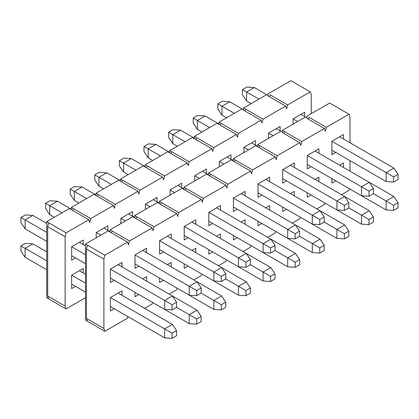 <?xml version="1.0" encoding="UTF-8"?>
<svg xmlns="http://www.w3.org/2000/svg" width="419" height="419" viewBox="0 0 419 419"><rect width="100%" height="100%" fill="white"/><g stroke="black" fill="none" stroke-linecap="round" stroke-linejoin="round"><path stroke-width="0.63" d="M306.97 118.373L306.97 116.136L329.643 103.048L331.581 104.163L329.643 103.048L306.97 116.136L306.97 118.373L324.411 128.444L301.743 141.533L300.774 145.451L299.805 142.654L277.132 155.742L276.163 159.66L275.194 156.858L252.521 169.952L251.552 173.864L250.583 171.067L227.91 184.161L226.941 188.073L225.972 185.277L203.299 198.365L202.33 202.283L201.361 199.486L178.688 212.574L177.719 216.492L176.75 213.695L154.077 226.784L153.108 230.701L152.139 227.905L129.466 240.993L128.497 244.911L127.528 242.114L104.86 255.202L103.891 259.12L103.891 328.486L104.86 331.282L127.528 318.194L127.915 316.623L127.528 318.194L104.86 331.282L87.419 321.211L86.45 318.414L86.45 249.048L103.891 259.12L104.86 255.202L127.528 242.114L128.497 244.911L129.466 240.993L152.139 227.905L153.108 230.701L154.077 226.784L176.75 213.695L177.719 216.492L178.688 212.574L201.361 199.486L202.33 202.283L203.299 198.365L225.972 185.277L226.941 188.073L227.91 184.161L250.583 171.067L251.552 173.864L252.521 169.952L275.194 156.858L276.163 159.66L277.132 155.742L299.805 142.654L300.774 145.451L301.743 141.533L324.411 128.444L325.38 131.241L324.411 128.444L306.97 118.373M349.022 190.315L341.464 194.678L349.022 190.315L349.409 188.749L349.022 190.315M308.908 117.257L326.349 127.324L349.022 114.235L331.581 104.163L349.022 114.235L349.991 117.032L349.991 142.764L349.991 117.032L349.022 114.235L326.349 127.324L325.38 131.241L326.349 127.324L308.908 117.257L308.426 119.211L308.908 117.257M349.991 160.666L349.991 171.182L349.991 160.666M144.581 308.347L152.139 303.985L152.526 302.418L152.139 303.985L144.581 308.347M169.192 294.138L176.75 289.775L177.137 288.209L176.75 289.775L169.192 294.138M193.803 279.929L201.361 275.566L201.749 274L201.361 275.566L193.803 279.929M218.414 265.719L225.972 261.356L226.36 259.79L225.972 261.356L218.414 265.719M243.025 251.51L250.583 247.147L250.971 245.581L250.583 247.147L243.025 251.51M267.636 237.301L275.194 232.938L275.582 231.372L275.194 232.938L267.636 237.301M292.247 223.091L299.805 218.728L300.193 217.162L299.805 218.728L292.247 223.091M316.858 208.887L324.411 204.524L324.798 202.953L324.411 204.524L316.858 208.887M110.38 310.977L110.38 297.548L122.008 290.838L122.008 295.311L122.008 290.838L110.38 297.548L118.132 293.075L110.38 297.548L110.38 310.977L114.256 308.735L110.38 310.977M114.256 280.321L110.38 282.558L110.38 269.129L122.008 262.42L122.008 266.893L122.008 262.42L110.38 269.129L118.132 264.656L110.38 269.129L110.38 282.558L114.256 280.321M134.991 296.767L134.991 292.289L134.991 296.767L138.867 294.531L134.991 296.767M142.743 278.865L146.619 276.629L146.619 281.102L146.619 276.629L142.743 278.865M138.867 266.112L134.991 268.349L134.991 254.925L146.619 248.21L146.619 252.683L146.619 248.21L134.991 254.925L142.743 250.447L134.991 254.925L134.991 268.349L138.867 266.112M159.602 282.558L159.602 278.08L159.602 282.558L163.478 280.321L159.602 282.558M167.354 264.656L171.23 262.42L171.23 266.893L171.23 262.42L167.354 264.656M163.478 251.903L159.602 254.139L159.602 240.716L171.23 234.001L171.23 238.479L171.23 234.001L159.602 240.716L167.354 236.237L159.602 240.716L159.602 254.139L163.478 251.903M184.213 268.349L184.213 263.876L184.213 268.349L188.089 266.112L184.213 268.349M191.965 250.447L195.841 248.21L195.841 252.683L195.841 248.21L191.965 250.447M188.089 237.693L184.213 239.93L184.213 226.506L195.841 219.792L195.841 224.27L195.841 219.792L184.213 226.506L191.965 222.028L184.213 226.506L184.213 239.93L188.089 237.693M208.824 254.139L208.824 249.666L208.824 254.139L212.695 251.903L208.824 254.139M216.576 236.237L220.446 234.001L220.446 238.479L220.446 234.001L216.576 236.237M212.695 223.484L208.824 225.721L208.824 212.297L220.446 205.582L220.446 210.06L220.446 205.582L208.824 212.297L216.571 207.824L208.824 212.297L208.824 225.721L212.695 223.484M233.43 239.93L233.43 235.457L233.43 239.93L237.306 237.693L233.43 239.93M241.182 222.028L245.057 219.792L245.057 224.27L245.057 219.792L241.182 222.028M237.306 209.275L233.43 211.516L233.43 198.087L245.057 191.373L245.057 195.851L245.057 191.373L233.43 198.087L241.182 193.615L233.43 198.087L233.43 211.516L237.306 209.275M258.041 225.721L258.041 221.248L258.041 225.721L261.917 223.484L258.041 225.721M265.793 207.824L269.668 205.582L269.668 210.06L269.668 205.582L265.793 207.824M261.917 195.065L258.041 197.307L258.041 183.878L269.668 177.169L269.668 181.642L269.668 177.169L258.041 183.878L265.793 179.405L258.041 183.878L258.041 197.307L261.917 195.065M282.652 211.516L282.652 207.038L282.652 211.516L286.528 209.275L282.652 211.516M290.404 193.615L294.279 191.378L294.279 195.851L294.279 191.378L290.404 193.615M286.528 180.861L282.652 183.098L282.652 169.669L294.279 162.96L294.279 167.432L294.279 162.96L282.652 169.669L290.404 165.196L282.652 169.669L282.652 183.098L286.528 180.861M307.263 197.307L307.263 192.829L307.263 197.307L311.139 195.065L307.263 197.307M315.015 179.405L318.89 177.169L318.89 181.642L318.89 177.169L315.015 179.405M311.139 166.652L307.263 168.888L307.263 155.465L318.89 148.75L318.89 153.223L318.89 148.75L307.263 155.465L315.015 150.987L307.263 155.465L307.263 168.888L311.139 166.652M331.874 183.098L331.874 178.62L331.874 183.098L335.75 180.861L331.874 183.098M339.626 165.196L343.501 162.96L343.501 167.432L343.501 162.96L339.626 165.196M335.75 152.443L331.874 154.679L331.874 141.255L343.501 134.541L343.501 139.014L343.501 134.541L331.874 141.255L331.874 154.679L335.75 152.443M331.874 141.255L339.626 136.777L331.874 141.255L386.135 172.581L386.135 181.532L331.874 150.206L386.135 181.532L393.593 182.035L386.135 181.532L386.135 172.581L331.874 141.255M315.015 150.987L369.275 182.312L373.439 188.524L368.982 191.095L368.982 196.244L361.524 195.741L307.263 164.41L361.524 195.741L368.982 196.244L373.439 193.667L368.982 196.244L368.982 191.095L361.524 186.79L361.524 195.741L361.524 186.79L307.263 155.465L368.982 191.095L373.439 188.524L373.439 193.667L373.439 188.524L369.275 182.312L361.524 186.79L369.275 182.312L315.015 150.987M282.364 132.582L282.364 130.346L305.032 117.257L282.364 130.346L301.743 141.533L284.302 131.466L283.815 133.42L284.302 131.466L282.364 130.346L282.364 132.582L299.805 142.654L282.364 132.582M280.426 131.466L257.753 144.555L277.132 155.742L259.691 145.671L259.204 147.629L259.691 145.671L257.753 144.555L280.426 131.466M257.753 146.791L275.194 156.858L255.815 145.671L257.753 146.791L257.753 144.555L257.753 146.791M255.815 145.671L233.142 158.764L252.521 169.952L235.08 159.88L234.593 161.839L235.08 159.88L233.142 158.764L255.815 145.671M233.142 161.001L250.583 171.067L231.204 159.88L233.142 161.001L233.142 158.764L233.142 161.001M231.204 159.88L208.531 172.974L227.91 184.161L210.469 174.089L209.982 176.048L210.469 174.089L208.531 172.974L231.204 159.88M208.531 175.21L225.972 185.277L206.593 174.089L208.531 175.21L208.531 172.974L208.531 175.21M206.593 174.089L183.92 187.178L203.299 198.365L185.858 188.299L185.376 190.257L185.858 188.299L183.92 187.178L206.593 174.089M183.92 189.419L201.361 199.486L181.982 188.299L183.92 189.419L183.92 187.178L183.92 189.419M181.982 188.299L159.309 201.387L178.688 212.574L161.247 202.508L160.765 204.467L161.247 202.508L159.309 201.387L181.982 188.299M159.309 203.624L176.75 213.695L157.371 202.508L159.309 203.624L159.309 201.387L159.309 203.624M157.371 202.508L134.698 215.596L154.077 226.784L136.636 216.717L136.154 218.676L136.636 216.717L134.698 215.596L157.371 202.508M134.698 217.833L152.139 227.905L132.76 216.717L134.698 217.833L134.698 215.596L134.698 217.833M132.76 216.717L110.092 229.806L129.466 240.993L112.03 230.927L111.543 232.88L112.03 230.927L110.092 229.806L132.76 216.717M110.092 232.042L127.528 242.114L108.154 230.927L110.092 232.042L110.092 229.806L110.092 232.042M108.154 230.927L85.481 244.015L104.86 255.202L87.419 245.131L86.45 249.048L87.419 245.131L85.481 244.015L85.481 320.095L87.419 321.211L85.481 320.095L85.481 244.015L108.154 230.927M118.132 264.656L122.008 262.42L118.132 264.656L172.392 295.982L176.556 302.193L172.099 304.765L172.099 309.913L164.641 309.411L110.38 278.08L164.641 309.411L172.099 309.913L176.556 307.337L172.099 309.913L172.099 304.765L164.641 300.46L164.641 309.411L164.641 300.46L110.38 269.129L172.099 304.765L176.556 302.193L176.556 307.337L176.556 302.193L172.392 295.982L164.641 300.46L172.392 295.982L118.132 264.656M87.419 321.211L104.86 331.282L103.891 328.486L86.45 318.414L87.419 321.211M86.45 318.414L103.891 328.486L103.891 259.12L86.45 249.048L86.45 318.414M142.743 250.447L146.619 248.21L142.743 250.447L197.003 281.772L201.167 287.984L196.71 290.556L196.71 295.704L189.252 295.201L134.991 263.876L189.252 295.201L196.71 295.704L201.167 293.127L196.71 295.704L196.71 290.556L189.252 286.25L189.252 295.201L189.252 286.25L134.991 254.925L196.71 290.556L201.167 287.984L201.167 293.127L201.167 287.984L197.003 281.772L189.252 286.25L197.003 281.772L142.743 250.447M167.354 236.237L171.23 234.001L167.354 236.237L221.609 267.563L225.778 273.775L221.321 276.346L221.321 281.495L213.858 280.992L159.602 249.666L213.858 280.992L221.321 281.495L225.778 278.923L221.321 281.495L221.321 276.346L213.858 272.041L213.858 280.992L213.858 272.041L159.602 240.716L221.321 276.346L225.778 273.775L225.778 278.923L225.778 273.775L221.609 267.563L213.858 272.041L221.609 267.563L167.354 236.237M191.965 222.028L195.841 219.792L191.965 222.028L246.22 253.359L250.389 259.565L245.932 262.137L245.932 267.285L238.469 266.783L184.213 235.457L238.469 266.783L245.932 267.285L250.389 264.714L245.932 267.285L245.932 262.137L238.469 257.832L238.469 266.783L238.469 257.832L184.213 226.506L245.932 262.137L250.389 259.565L250.389 264.714L250.389 259.565L246.22 253.359L238.469 257.832L246.22 253.359L191.965 222.028M216.571 207.824L220.446 205.582L216.571 207.824L270.831 239.149L275 245.356L270.543 247.933L270.543 253.076L263.08 252.573L208.824 221.248L263.08 252.573L270.543 253.076L275 250.504L270.543 253.076L270.543 247.933L263.08 243.622L263.08 252.573L263.08 243.622L208.824 212.297L270.543 247.933L275 245.356L275 250.504L275 245.356L270.831 239.149L263.08 243.622L270.831 239.149L216.571 207.824M241.182 193.615L245.057 191.373L241.182 193.615L295.442 224.94L299.611 231.147L295.154 233.723L295.154 238.867L287.691 238.364L233.43 207.038L287.691 238.364L295.154 238.867L299.611 236.295L295.154 238.867L295.154 233.723L287.691 229.413L287.691 238.364L287.691 229.413L233.43 198.087L295.154 233.723L299.611 231.147L299.611 236.295L299.611 231.147L295.442 224.94L287.691 229.413L295.442 224.94L241.182 193.615M265.793 179.405L269.668 177.169L265.793 179.405L320.053 210.731L324.217 216.942L319.76 219.514L319.76 224.657L312.302 224.155L258.041 192.829L312.302 224.155L319.76 224.657L324.217 222.086L319.76 224.657L319.76 219.514L312.302 215.204L312.302 224.155L312.302 215.204L258.041 183.878L319.76 219.514L324.217 216.942L324.217 222.086L324.217 216.942L320.053 210.731L312.302 215.204L320.053 210.731L265.793 179.405M290.404 165.196L294.279 162.96L290.404 165.196L344.664 196.521L348.828 202.733L344.371 205.305L344.371 210.453L336.913 209.945L282.652 178.62L336.913 209.945L344.371 210.453L348.828 207.876L344.371 210.453L344.371 205.305L336.913 201L336.913 209.945L336.913 201L282.652 169.669L344.371 205.305L348.828 202.733L348.828 207.876L348.828 202.733L344.664 196.521L336.913 201L344.664 196.521L290.404 165.196M20.95 222.646L20.95 217.498L25.407 214.926L20.95 217.498L20.95 222.646L25.114 228.853L20.95 222.646M85.481 263.703L71.623 255.705L85.481 263.703M46.724 241.328L25.114 228.853L46.724 241.328M85.481 254.757L71.623 246.754L85.481 254.757M46.724 232.377L25.114 219.907L25.114 228.853L25.114 219.907L20.95 217.498L25.114 219.907L32.865 215.429L25.407 214.926L32.865 215.429L46.724 223.427L32.865 215.429L25.114 219.907L46.724 232.377M79.374 242.282L85.481 245.806L79.374 242.282L71.623 246.754L83.25 240.045L83.25 244.518L83.25 240.045L71.623 246.754L79.374 242.282M45.561 208.437L45.561 203.288L50.018 200.717L45.561 203.288L45.561 208.437L49.725 214.648L45.561 208.437M54.281 217.278L49.725 214.648L54.281 217.278M100.79 235.174L96.234 232.545L100.79 235.174M62.033 212.8L49.725 205.698L49.725 214.648L49.725 205.698L45.561 203.288L49.725 205.698L57.476 201.22L50.018 200.717L57.476 201.22L71.335 209.222L57.476 201.22L49.725 205.698L62.033 212.8M103.985 228.072L110.092 231.597L103.985 228.072L96.234 232.545L107.861 225.836L107.861 230.309L107.861 225.836L96.234 232.545L103.985 228.072M70.172 194.227L70.172 189.084L74.629 186.507L70.172 189.084L70.172 194.227L74.336 200.439L70.172 194.227M78.892 203.068L74.336 200.439L78.892 203.068M125.396 220.965L120.845 218.341L125.396 220.965M86.644 198.59L74.336 191.488L74.336 200.439L74.336 191.488L70.172 189.084L74.336 191.488L82.087 187.01L74.629 186.507L82.087 187.01L95.946 195.013L82.087 187.01L74.336 191.488L86.644 198.59M128.596 213.863L134.698 217.388L128.596 213.863L120.845 218.341L132.472 211.626L132.472 216.099L132.472 211.626L120.845 218.341L128.596 213.863M94.783 180.018L94.783 174.875L99.24 172.298L94.783 174.875L94.783 180.018L98.947 186.23L94.783 180.018M103.498 188.859L98.947 186.23L103.498 188.859M150.007 206.761L145.456 204.132L150.007 206.761M111.25 184.381L98.947 177.279L98.947 186.23L98.947 177.279L94.783 174.875L98.947 177.279L106.698 172.806L99.24 172.298L106.698 172.806L120.552 180.804L106.698 172.806L98.947 177.279L111.25 184.381M153.207 199.654L159.309 203.178L153.207 199.654L145.456 204.132L157.083 197.417L157.083 201.89L157.083 197.417L145.456 204.132L153.207 199.654M119.389 165.809L119.389 160.666L123.846 158.094L119.389 160.666L119.389 165.809L123.558 172.02L119.389 165.809M128.109 174.65L123.558 172.02L128.109 174.65M174.618 192.551L170.067 189.922L174.618 192.551M135.861 170.177L123.558 163.07L123.558 172.02L123.558 163.07L119.389 160.666L123.558 163.07L131.309 158.597L123.846 158.094L131.309 158.597L145.163 166.594L131.309 158.597L123.558 163.07L135.861 170.177M177.818 185.444L183.92 188.969L177.818 185.444L170.067 189.922L181.694 183.208L181.694 187.686L181.694 183.208L170.067 189.922L177.818 185.444M144 151.605L144 146.456L148.457 143.885L144 146.456L144 151.605L148.169 157.811L144 151.605M152.72 160.44L148.169 157.811L152.72 160.44M199.229 178.342L194.678 175.713L199.229 178.342M160.472 155.968L148.169 148.86L148.169 157.811L148.169 148.86L144 146.456L148.169 148.86L155.92 144.387L148.457 143.885L155.92 144.387L169.774 152.385L155.92 144.387L148.169 148.86L160.472 155.968M202.429 171.235L208.531 174.76L202.429 171.235L194.678 175.713L206.305 168.998L206.305 173.476L206.305 168.998L194.678 175.713L202.429 171.235M168.611 137.395L168.611 132.247L173.068 129.675L168.611 132.247L168.611 137.395L172.78 143.602L168.611 137.395M177.331 146.231L172.78 143.602L177.331 146.231M223.84 164.133L219.284 161.504L223.84 164.133M185.083 141.758L172.78 134.651L172.78 143.602L172.78 134.651L168.611 132.247L172.78 134.651L180.531 130.178L173.068 129.675L180.531 130.178L194.385 138.176L180.531 130.178L172.78 134.651L185.083 141.758M227.035 157.031L233.142 160.55L227.035 157.031L219.284 161.504L230.911 154.789L230.911 159.267L230.911 154.789L219.284 161.504L227.035 157.031M193.222 123.186L193.222 118.038L197.679 115.466L193.222 118.038L193.222 123.186L197.391 129.392L193.222 123.186M201.942 132.022L197.391 129.392L201.942 132.022M248.451 149.923L243.895 147.294L248.451 149.923M209.694 127.549L197.391 120.442L197.391 129.392L197.391 120.442L193.222 118.038L197.391 120.442L205.142 115.969L197.679 115.466L205.142 115.969L218.996 123.966L205.142 115.969L197.391 120.442L209.694 127.549M251.646 142.821L257.753 146.346L251.646 142.821L243.895 147.294L255.522 140.58L255.522 145.058L255.522 140.58L243.895 147.294L251.646 142.821M217.833 108.977L217.833 103.828L222.29 101.257L217.833 103.828L217.833 108.977L221.997 115.188L217.833 108.977M226.553 117.812L221.997 115.188L226.553 117.812M273.062 135.714L268.506 133.085L273.062 135.714M234.305 113.34L221.997 106.237L221.997 115.188L221.997 106.237L217.833 103.828L221.997 106.237L229.748 101.759L222.29 101.257L229.748 101.759L243.607 109.762L229.748 101.759L221.997 106.237L234.305 113.34M276.257 128.612L282.364 132.137L276.257 128.612L280.133 126.376L280.133 130.848L280.133 126.376L268.506 133.085L276.257 128.612M242.444 94.767L242.444 89.619L246.901 87.047L242.444 89.619L242.444 94.767L246.608 100.979L242.444 94.767M251.164 103.608L246.608 100.979L251.164 103.608M398.05 179.463L393.593 182.035L398.05 179.463L398.05 174.314L393.593 176.886L393.593 182.035L393.593 176.886L386.135 172.581L393.593 176.886L398.05 174.314L398.05 179.463M297.668 121.505L293.117 118.876L297.668 121.505M258.916 99.13L246.608 92.028L246.608 100.979L246.608 92.028L242.444 89.619L246.608 92.028L254.359 87.55L246.901 87.047L254.359 87.55L268.218 95.553L254.359 87.55L246.608 92.028L258.916 99.13M300.868 114.403L306.97 117.928L300.868 114.403L304.744 112.166L304.744 116.639L304.744 112.166L293.117 118.876L304.744 112.166L293.117 118.876L293.117 124.134L293.117 118.876L300.868 114.403M339.626 136.777L393.886 168.103L398.05 174.314L393.886 168.103L386.135 172.581L393.886 168.103L339.626 136.777M20.95 251.065L20.95 245.916L25.407 243.345L20.95 245.916L20.95 251.065L25.114 257.271L20.95 251.065M164.641 337.824L110.38 306.499L164.641 337.824L172.099 338.327L164.641 337.824L164.641 328.873L164.641 337.824M85.481 292.122L71.623 284.124L85.481 292.122M46.724 269.747L25.114 257.271L46.724 269.747M176.556 335.755L172.099 338.327L176.556 335.755L176.556 330.612L172.099 333.184L172.099 338.327L172.099 333.184L110.38 297.548L172.099 333.184L176.556 330.612L176.556 335.755M85.481 283.171L71.623 275.173L85.481 283.171M46.724 260.796L25.114 248.32L25.114 257.271L25.114 248.32L20.95 245.916L25.114 248.32L32.865 243.848L25.407 243.345L32.865 243.848L46.724 251.845L32.865 243.848L25.114 248.32L46.724 260.796M79.374 270.7L85.481 274.22L79.374 270.7L83.25 268.459L83.25 272.937L83.25 268.459L71.623 275.173L79.374 270.7M118.132 293.075L172.392 324.4L176.556 330.612L172.392 324.4L164.641 328.873L172.392 324.4L118.132 293.075M189.252 323.615L134.991 292.289L189.252 323.615L196.71 324.123L189.252 323.615L189.252 314.669L189.252 323.615M201.167 321.546L196.71 324.123L201.167 321.546L201.167 316.403L196.71 318.974L196.71 324.123L196.71 318.974L176.556 307.337L196.71 318.974L201.167 316.403L201.167 321.546M172.392 295.982L197.003 310.191L201.167 316.403L197.003 310.191L189.252 314.669L197.003 310.191L172.392 295.982M213.858 309.411L159.602 278.08L213.858 309.411L221.321 309.913L213.858 309.411L213.858 300.46L213.858 309.411M225.778 307.337L221.321 309.913L225.778 307.337L225.778 302.193L221.321 304.765L221.321 309.913L221.321 304.765L201.167 293.127L221.321 304.765L225.778 302.193L225.778 307.337M197.003 281.772L221.609 295.982L225.778 302.193L221.609 295.982L213.858 300.46L221.609 295.982L197.003 281.772M238.469 295.201L184.213 263.876L238.469 295.201L245.932 295.704L238.469 295.201L238.469 286.25L238.469 295.201M250.389 293.132L245.932 295.704L250.389 293.132L250.389 287.984L245.932 290.556L245.932 295.704L245.932 290.556L225.778 278.923L245.932 290.556L250.389 287.984L250.389 293.132M221.614 267.568L246.22 281.772L250.389 287.984L246.22 281.772L238.469 286.25L246.22 281.772L221.614 267.568M263.08 280.992L208.824 249.666L263.08 280.992L270.543 281.495L263.08 280.992L263.08 272.041L263.08 280.992M275 278.923L270.543 281.495L275 278.923L275 273.775L270.543 276.346L270.543 281.495L270.543 276.346L250.389 264.714L270.543 276.346L275 273.775L275 278.923M246.22 253.359L270.831 267.563L275 273.775L270.831 267.563L263.08 272.041L270.831 267.563L246.22 253.359M287.691 266.783L233.43 235.457L287.691 266.783L295.154 267.285L287.691 266.783L287.691 257.832L287.691 266.783M299.611 264.714L295.154 267.285L299.611 264.714L299.611 259.565L295.154 262.137L295.154 267.285L295.154 262.137L275 250.504L295.154 262.137L299.611 259.565L299.611 264.714M270.831 239.149L295.442 253.359L299.611 259.565L295.442 253.359L287.691 257.832L295.442 253.359L270.831 239.149M312.302 252.573L258.041 221.248L312.302 252.573L319.76 253.076L312.302 252.573L312.302 243.622L312.302 252.573M324.217 250.504L319.76 253.076L324.217 250.504L324.217 245.356L319.76 247.933L319.76 253.076L319.76 247.933L299.606 236.295L319.76 247.933L324.217 245.356L324.217 250.504M295.442 224.94L320.053 239.149L324.217 245.356L320.053 239.149L312.302 243.622L320.053 239.149L295.442 224.94M336.913 238.364L282.652 207.038L336.913 238.364L344.371 238.867L336.913 238.364L336.913 229.413L336.913 238.364M348.828 236.295L344.371 238.867L348.828 236.295L348.828 231.147L344.371 233.723L344.371 238.867L344.371 233.723L324.217 222.086L344.371 233.723L348.828 231.147L348.828 236.295M320.053 210.731L344.664 224.94L348.828 231.147L344.664 224.94L336.913 229.413L344.664 224.94L320.053 210.731M361.524 224.155L307.263 192.829L361.524 224.155L368.982 224.663L361.524 224.155L361.524 215.204L361.524 224.155M373.439 222.086L368.982 224.663L373.439 222.086L373.439 216.942L368.982 219.514L368.982 224.663L368.982 219.514L348.828 207.876L368.982 219.514L373.439 216.942L373.439 222.086M344.664 196.521L369.275 210.731L373.439 216.942L369.275 210.731L361.524 215.204L369.275 210.731L344.664 196.521M386.135 209.95L331.874 178.62L386.135 209.95L393.593 210.453L386.135 209.95L386.135 201L386.135 209.95M398.05 207.876L393.593 210.453L398.05 207.876L398.05 202.733L393.593 205.305L393.593 210.453L393.593 205.305L373.439 193.667L393.593 205.305L398.05 202.733L398.05 207.876M369.275 182.312L393.886 196.521L398.05 202.733L393.886 196.521L386.135 201L393.886 196.521L369.275 182.312M268.218 95.998L268.218 93.762L290.891 80.673L292.829 81.789L290.891 80.673L268.218 93.762L268.218 95.998L285.658 106.07L262.985 119.158L262.016 123.071L261.047 120.274L238.374 133.368L237.405 137.28L236.436 134.483L213.763 147.577L212.794 151.489L211.825 148.693L189.152 161.781L188.183 165.699L187.214 162.902L164.541 175.99L163.572 179.908L162.603 177.111L139.93 190.2L138.961 194.117L137.992 191.321L115.319 204.409L114.356 208.327L113.387 205.53L90.713 218.618L89.745 222.536L88.776 219.734L66.102 232.828L65.134 236.74L65.134 306.106L66.102 308.908L85.481 297.715L66.102 308.908L48.662 298.836L47.693 296.039L47.693 226.674L65.134 236.74L66.102 232.828L88.776 219.734L89.745 222.536L90.713 218.618L113.387 205.53L114.356 208.327L115.319 204.409L137.992 191.321L138.961 194.117L139.93 190.2L162.603 177.111L163.572 179.908L164.541 175.99L187.214 162.902L188.183 165.699L189.152 161.781L211.825 148.693L212.794 151.489L213.763 147.577L236.436 134.483L237.405 137.28L238.374 133.368L261.047 120.274L262.016 123.071L262.985 119.158L285.658 106.07L286.627 108.867L285.658 106.07L268.218 95.998M270.155 94.877L287.596 104.949L310.264 91.861L292.829 81.789L310.264 91.861L311.233 94.657L311.233 113.675L311.233 94.657L310.264 91.861L287.596 104.949L286.627 108.867L287.596 104.949L270.155 94.877L269.668 96.836L270.155 94.877M71.623 288.597L71.623 275.173L71.623 288.597L75.499 286.36L71.623 288.597M75.499 257.942L71.623 260.183L71.623 246.754L71.623 260.183L75.499 257.942M96.234 237.803L96.234 232.545L96.234 237.803M120.845 223.594L120.845 218.341L120.845 223.594M145.456 209.39L145.456 204.132L145.456 209.39M170.067 195.181L170.067 189.922L170.067 195.181M194.678 180.971L194.678 175.713L194.678 180.971M219.284 166.762L219.284 161.504L219.284 166.762M243.895 152.553L243.895 147.294L243.895 152.553M268.506 138.343L268.506 133.085L268.506 138.343M243.607 110.207L243.607 107.971L266.28 94.877L243.607 107.971L262.985 119.158L245.544 109.087L245.057 111.045L245.544 109.087L243.607 107.971L243.607 110.207L261.047 120.274L243.607 110.207M241.669 109.087L218.996 122.18L238.374 133.368L220.933 123.296L220.446 125.255L220.933 123.296L218.996 122.18L241.669 109.087M218.996 124.417L236.436 134.483L217.058 123.296L218.996 124.417L218.996 122.18L218.996 124.417M217.058 123.296L194.385 136.385L213.763 147.577L196.322 137.505L195.841 139.464L196.322 137.505L194.385 136.385L217.058 123.296M194.385 138.626L211.825 148.693L192.447 137.505L194.385 138.626L194.385 136.385L194.385 138.626M192.447 137.505L169.774 150.594L189.152 161.781L171.711 151.715L171.23 153.673L171.711 151.715L169.774 150.594L192.447 137.505M169.774 152.83L187.214 162.902L167.836 151.715L169.774 152.83L169.774 150.594L169.774 152.83M167.836 151.715L145.163 164.803L164.541 175.99L147.1 165.924L146.619 167.883L147.1 165.924L145.163 164.803L167.836 151.715M145.163 167.04L162.603 177.111L143.225 165.924L145.163 167.04L145.163 164.803L145.163 167.04M143.225 165.924L120.552 179.013L139.93 190.2L122.489 180.133L122.008 182.087L122.489 180.133L120.552 179.013L143.225 165.924M120.552 181.249L137.992 191.321L118.614 180.133L120.552 181.249L120.552 179.013L120.552 181.249M118.614 180.133L95.946 193.222L115.319 204.409L97.884 194.337L97.397 196.296L97.884 194.337L95.946 193.222L118.614 180.133M95.946 195.458L113.387 205.53L94.008 194.337L95.946 195.458L95.946 193.222L95.946 195.458M94.008 194.337L71.335 207.431L90.713 218.618L73.273 208.547L72.786 210.506L73.273 208.547L71.335 207.431L94.008 194.337M71.335 209.668L88.776 219.734L69.397 208.547L71.335 209.668L71.335 207.431L71.335 209.668M69.397 208.547L46.724 221.641L66.102 232.828L48.662 222.756L47.693 226.674L48.662 222.756L46.724 221.641L46.724 297.715L48.662 298.836L46.724 297.715L46.724 221.641L69.397 208.547M48.662 298.836L66.102 308.908L65.134 306.106L47.693 296.039L48.662 298.836M47.693 296.039L65.134 306.106L65.134 236.74L47.693 226.674L47.693 296.039"/></g></svg>
